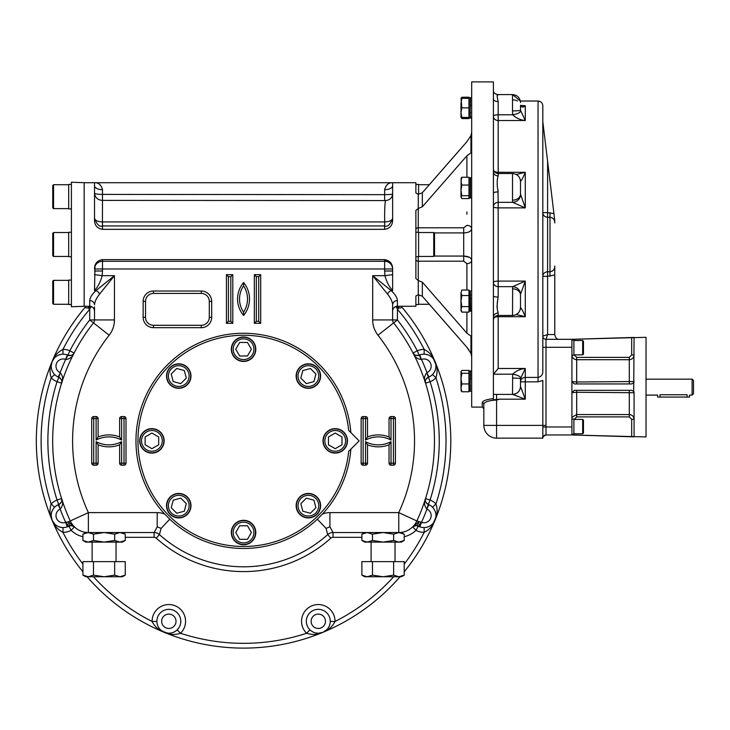 <?xml version="1.0" encoding="UTF-8"?>
<svg xmlns="http://www.w3.org/2000/svg" width="730" height="730" viewBox="0 0 730 730"><rect width="100%" height="100%" fill="white"/><g stroke="black" fill="none" stroke-linecap="round" stroke-linejoin="round"><path stroke-width="1.09" d="M71.403 256.732L68.693 256.732L68.693 232.259L71.403 232.259L68.693 232.259M53.545 256.449L52.752 255.655L52.752 233.335L53.545 232.532L53.545 256.449L68.693 256.449M71.403 244.495L71.403 306.737L84.16 306.299L84.16 182.692L71.403 182.244L71.403 244.495M71.403 304.547L68.693 304.547L68.693 280.083L71.403 280.083M53.545 304.273L52.752 303.479L52.752 281.159L53.545 280.356L53.545 304.273L68.693 304.273M71.403 208.908L68.693 208.908L68.693 184.434L71.403 184.434M53.545 208.625L52.752 207.831L52.752 185.511L53.545 184.717L53.545 208.625L68.693 208.625M418.591 304.273L429.295 304.273L466.899 347.279L422.341 296.261L418.272 294.646L415.881 296.024L418.272 294.646L418.272 280.557L415.881 278.55L415.881 210.432L418.272 208.433L418.272 194.344L415.881 192.957L415.881 182.719L94.517 182.719L94.517 220.278C94.617 225.406 97.272 228.426 102.492 229.348L102.492 225.935C99.499 227.176 96.844 224.603 94.517 218.215C95.019 220.46 97.647 221.701 102.41 221.938L384.728 221.938C384.491 212.184 384.728 205.057 385.449 200.567L102.492 200.394L102.41 221.938M397.403 300.577A4.782 4.343 180 0 0 392.621 304.921C392.457 301.755 390.769 298.141 387.548 294.099A4.782 2.966 135 0 1 391.107 290.531C395.094 294.263 397.193 297.612 397.403 300.577L397.403 306.262L415.881 306.262L415.881 296.024M102.492 229.348L384.646 229.348C389.875 228.408 392.53 225.387 392.621 220.278L392.621 182.719C388.552 182.555 385.887 184.882 384.646 189.69A7.966 3.988 180 0 0 392.621 185.712M89.735 300.577C89.927 297.639 92.026 294.29 96.031 290.531L114.446 275.685L99.59 294.099C96.378 298.123 94.69 301.727 94.517 304.921A4.782 4.343 0 0 0 89.735 300.577L89.735 306.262L84.16 306.262M94.991 265.565L94.517 290.531L96.031 290.531A4.782 2.966 45 0 1 99.59 294.099M94.517 268.704C94.608 263.594 97.263 260.574 102.492 259.634L384.646 259.634C389.856 260.564 392.521 263.585 392.621 268.704L392.138 265.565M392.621 274.635L384.938 275.685C386.626 281.917 389.19 286.863 392.621 290.531L392.621 268.704M390.678 262.727L384.646 259.634L384.646 261.285A7.966 7.701 180 0 1 392.621 268.987L384.646 268.987L384.646 271.003L392.621 271.003M415.881 184.434L418.591 184.434L418.591 194.335M415.881 232.259L418.591 232.259L418.591 256.732L415.881 256.732M433.739 232.532L434.532 233.335L434.532 255.655L433.739 256.449L433.739 232.532L418.591 232.532M418.591 294.655L418.591 304.547L415.881 304.547M401.007 306.171C401.947 307.677 401.272 308.252 398.991 307.896L397.403 309.255A202.456 202.456 0 0 1 424.185 349.405A16.735 16.735 0 0 0 417.286 350.801L419.202 355.181A4.782 4.782 0 0 1 416.675 355.546A4.782 4.782 0 0 0 419.202 355.181L419.823 354.935A11.954 11.954 0 0 1 424.121 354.187L424.185 349.405C429.477 352.161 433.1 356.213 435.025 361.569A207.238 207.238 0 0 0 401.135 306.262A207.238 207.238 0 0 1 435.025 361.569L435.81 364.38M428.966 504.731L426.795 508.992C424.249 505.844 423.829 502.377 425.535 498.572L430.089 500.023A195.677 195.677 0 0 0 430.089 381.726A16.735 16.735 0 0 0 435.956 377.839A202.456 202.456 0 0 1 435.956 503.91A16.735 16.735 0 0 0 430.089 500.023L428.346 504.476A4.782 4.782 0 0 1 426.311 502.943A4.782 4.782 0 0 0 428.346 504.476L428.966 504.731A11.954 11.954 0 0 1 432.534 507.25L435.956 503.91C437.754 509.604 437.443 515.024 435.025 520.18A207.238 207.238 0 0 0 435.025 361.569C437.443 366.715 437.754 372.145 435.956 377.839L432.534 374.499A11.954 11.954 0 0 1 428.966 377.009L426.795 372.747C424.249 375.895 423.829 379.372 425.535 383.168L425.325 381.361M93.504 576.764A202.456 202.456 0 0 0 152.105 621.486C154.851 626.787 158.912 630.401 164.259 632.335A207.238 207.238 0 0 1 87.107 576.764A207.238 207.238 0 0 0 164.259 632.335C169.415 634.753 174.835 635.063 180.529 633.266A202.456 202.456 0 0 0 306.6 633.266L309.949 629.844A11.954 11.954 0 0 1 318.371 609.331A11.954 11.954 0 0 1 330.252 621.431L335.034 621.486C332.278 626.787 328.226 630.401 322.87 632.335A207.238 207.238 0 0 0 400.031 576.764A207.238 207.238 0 0 1 322.87 632.335L320.059 633.111M404.219 564.071A202.456 202.456 0 0 0 424.185 532.343C429.477 529.588 433.1 525.527 435.025 520.18A207.238 207.238 0 0 1 404.219 571.782A207.238 207.238 0 0 0 435.025 361.569L433.556 358.977M168.758 633.239L164.259 632.335A207.238 207.238 0 0 0 322.87 632.335C317.723 634.753 312.303 635.063 306.6 633.266A16.735 16.735 0 0 1 311.892 605.827A16.735 16.735 0 0 1 335.034 621.486A202.456 202.456 0 0 0 393.634 576.764M67.315 526.814L65.654 522.324L68.346 521.868L74.478 526.887L70.947 525.536L67.315 526.814A11.954 11.954 0 0 1 63.008 527.562L62.953 532.343C57.652 529.588 54.038 525.527 52.104 520.18A207.238 207.238 0 0 0 82.919 571.782A207.238 207.238 0 0 1 52.104 520.18L51.328 517.36M58.172 377.009L60.344 372.747C62.889 375.895 63.3 379.372 61.603 383.168L57.04 381.726A195.677 195.677 0 0 0 57.04 500.023A16.735 16.735 0 0 0 51.182 503.91A202.456 202.456 0 0 1 51.182 377.839A16.735 16.735 0 0 0 57.04 381.726L58.792 377.273A4.782 4.782 0 0 1 60.827 378.797A4.782 4.782 0 0 0 58.792 377.273L58.172 377.009A11.954 11.954 0 0 1 54.604 374.499L51.182 377.839C49.375 372.145 49.686 366.715 52.104 361.569A207.238 207.238 0 0 0 52.104 520.18C49.686 515.024 49.375 509.604 51.182 503.91L54.604 507.25A11.954 11.954 0 0 1 58.172 504.731L60.344 508.992C62.889 505.844 63.3 502.377 61.603 498.572L61.813 500.388M92.126 306.901L90.757 306.901L89.735 309.255A202.456 202.456 0 0 0 62.953 349.405C57.652 352.161 54.038 356.213 52.104 361.569A207.238 207.238 0 0 1 86.003 306.262A207.238 207.238 0 0 0 52.104 520.18L54.641 523.994M82.919 564.071A202.456 202.456 0 0 1 62.953 532.343A16.735 16.735 0 0 0 71.138 530.308L74.478 526.887A4.782 4.782 0 0 0 73.091 525.947A4.782 4.782 0 0 1 74.478 526.887A19.929 19.929 0 0 1 70.29 520.964A190.895 190.895 0 0 1 93.495 322.888L89.735 319.941L89.735 309.255L88.147 307.896C85.866 308.252 85.191 307.677 86.122 306.171M418.272 194.344L422.341 192.72L466.899 141.702L429.295 184.717L418.591 184.717M466.899 141.702L470.959 135.588L470.959 152.88L466.899 155.791L466.899 177.244L466.899 155.791L422.341 206.809L418.272 208.433L418.272 232.259M418.272 256.732L418.272 280.557L422.341 282.172L466.899 333.19L466.899 312.121M90.794 306.381A4.782 1.022 94.6 0 1 90.757 306.901L88.147 307.896A4.782 1.834 99.3 0 0 88.449 306.262M73.201 525.992L74.478 526.887A19.929 19.929 0 0 1 70.29 520.964A190.895 190.895 0 0 1 93.495 322.888A4.782 4.782 0 0 0 94.517 319.941L94.517 311.044C94.234 308.142 92.637 306.545 89.735 306.262M94.517 274.635L102.191 275.685C100.503 281.917 97.948 286.863 94.517 290.531M102.492 259.634L102.492 261.285L384.646 261.285L384.646 268.987L94.517 268.987A7.966 7.701 180 0 1 102.492 261.285L102.492 271.003L94.517 271.003M392.621 290.531L391.107 290.531L372.692 275.685L372.692 319.941A24.71 24.71 0 0 0 377.976 335.207A170.966 170.966 0 0 1 398.762 512.606L416.848 520.964A19.929 19.929 0 0 1 398.762 532.535L401.381 532.535L404.219 534.168L398.927 532.535L393.634 534.168L383.049 532.535L372.473 534.168L367.181 532.535L361.888 534.168L361.888 540.465L367.181 542.098L383.049 542.098L372.473 540.465L372.473 534.168M419.823 354.935L421.292 359.479C417.277 359.06 414.521 356.897 413.043 353.001L417.286 350.801A195.677 195.677 0 0 0 397.403 319.941L397.403 309.255L396.381 306.901L398.991 307.896A4.782 1.834 80.7 0 1 398.69 306.262M395.012 306.901L396.381 306.901A4.782 1.022 85.4 0 1 396.344 306.381M94.517 185.712A7.966 3.988 180 0 0 102.492 189.69C101.242 184.882 98.587 182.555 94.517 182.719L84.16 182.719M384.728 221.938C389.482 221.701 392.12 220.46 392.621 218.215C390.295 224.612 387.639 227.185 384.646 225.935L102.492 225.935L102.492 222.02M469.363 257.27L463.705 256.066C468.569 256.285 471.224 257.681 471.68 260.245A4.782 3.385 -0 0 1 466.899 263.63L463.705 261.185L418.272 261.185A2.391 1.688 -0 0 1 415.881 259.497M415.881 229.494L415.881 229.494A2.391 1.688 -0 0 1 418.272 227.796L463.705 227.796L466.899 225.36A4.782 3.385 180 0 1 471.68 228.736C471.233 231.31 468.569 232.697 463.705 232.916L434.122 232.916M426.247 354.406L428.172 354.944M429.842 355.72L431.266 356.66M432.498 357.746L433.52 358.932M433.885 372.838L434.861 371.105M435.491 369.371L435.837 367.692M435.938 366.059L435.828 364.498M435.819 364.443L433.593 359.023M433.885 508.901L434.861 510.644M435.491 512.378L435.837 514.057M435.938 515.69L435.828 517.251M435.819 517.305L433.593 522.726M404.219 536.705A24.71 24.71 0 0 0 416 530.308A16.735 16.735 0 0 0 424.185 532.343L424.121 527.562A11.954 11.954 0 0 1 419.823 526.814L416.191 525.536L412.66 526.887A4.782 4.782 0 0 1 414.047 525.947A4.782 4.782 0 0 0 412.66 526.887L413.937 525.992M426.247 527.343L428.172 526.805M429.842 526.029L431.266 525.08M432.498 523.994L433.52 522.817M433.556 522.771L435.81 517.36M74.478 526.887A19.929 19.929 0 0 0 88.376 532.535L85.748 532.535L82.919 534.168L82.919 540.465L88.202 542.098L85.748 542.098L82.919 540.465L88.202 542.098L93.495 540.465L104.08 542.098L114.665 540.465L119.957 542.098L88.202 542.098M82.919 534.168L88.202 532.535L93.495 534.168L104.08 532.535L114.665 534.168L114.665 540.465M93.495 534.168L93.495 540.465M125.25 540.465L122.412 542.098L119.957 542.098L125.25 540.465L125.25 534.168L119.957 532.535L114.665 534.168M119.957 532.535L125.25 534.168L122.412 532.535M88.202 576.764L93.495 575.13L104.08 576.764L85.748 576.764L82.919 575.13L88.202 576.764L82.919 575.13L82.919 561.625L125.25 561.625L125.25 575.13L119.957 576.764L122.412 576.764L125.25 575.13M93.495 575.13L93.495 561.625M114.665 575.13L119.957 576.764L104.08 576.764L114.665 575.13L114.665 561.625M361.888 537.317L333.035 537.317A3.185 3.185 0 0 0 330.9 538.129A130.716 130.716 0 0 1 156.229 538.129A3.185 3.185 0 0 0 154.103 537.317L154.103 532.535L157.206 526.841L161.111 528.392L159.423 534.57A7.966 7.966 0 0 0 154.103 532.535L88.376 532.535A19.929 19.929 0 0 1 70.29 520.964A19.929 19.929 0 0 0 88.376 532.535L88.376 512.606L68.346 521.868A4.782 2.5 -92.3 0 0 70.947 525.536M82.919 536.705A24.71 24.71 0 0 1 71.138 530.308L68.857 526.111A4.782 4.782 0 0 1 72.16 525.636A4.782 4.782 0 0 0 68.857 526.111A4.782 0.511 -118.5 0 1 66.111 522.114M398.927 532.535L404.219 534.168L404.219 540.465L398.927 542.098L401.381 542.098L404.219 540.465M393.634 540.465L398.927 542.098L383.049 542.098L393.634 540.465L393.634 534.168M367.181 542.098L361.888 540.465L364.717 542.098L367.181 542.098L372.473 540.465M371.096 542.098L371.096 561.625M367.181 576.764L361.888 575.13L364.717 576.764L367.181 576.764L372.473 575.13L383.049 576.764L367.181 576.764L361.888 575.13L361.888 561.625L404.219 561.625L404.219 575.13L398.927 576.764L401.381 576.764L404.219 575.13M393.634 575.13L383.049 576.764L398.927 576.764L393.634 575.13L393.634 561.625M372.473 575.13L372.473 561.625M416.191 525.536A4.782 2.5 -87.7 0 0 418.792 521.868L412.66 526.887L416 530.308L418.281 526.111A4.782 0.511 -61.5 0 0 421.018 522.114L421.484 522.324L419.823 526.814A11.954 11.954 0 0 1 418.281 526.111A11.954 11.954 0 0 0 419.823 526.814M392.621 304.921L392.621 319.941A4.782 4.782 0 0 0 393.643 322.888A190.895 190.895 0 0 1 416.848 520.964A19.929 19.929 0 0 1 398.762 532.535L333.035 532.535A7.966 7.966 0 0 0 327.706 534.57L326.027 528.392L329.923 526.841L333.035 532.535A7.966 7.966 0 0 0 327.706 534.57A125.934 125.934 0 0 1 159.423 534.57A7.966 7.966 0 0 0 154.103 532.535M414.978 525.636A4.782 4.782 0 0 1 417.149 525.673A4.782 4.782 0 0 0 414.978 525.636M377.976 335.207L393.643 322.888A4.782 4.782 0 0 1 392.621 319.941L397.403 319.941L393.643 322.888A190.895 190.895 0 0 1 416.848 520.964L421.018 522.114M421.292 359.479L419.202 355.181C415.625 355.72 413.572 354.999 413.043 353.001L414.175 354.433M426.795 508.992L428.346 504.476C425.444 502.322 424.504 500.36 425.535 498.572L425.325 500.388M428.966 377.009L428.346 377.273C425.444 379.418 424.504 381.379 425.535 383.168L430.089 381.726L426.795 372.747M350.847 449.16A107.602 107.602 0 0 1 322.441 514.066L317.358 519.194A107.602 107.602 0 0 1 169.78 519.194L164.697 514.066A107.602 107.602 0 0 1 200.421 342.297A107.602 107.602 0 0 1 350.847 432.58M94.517 306.901L94.517 319.941L114.446 319.941A24.71 24.71 0 0 1 109.162 335.207L93.495 322.888A4.782 4.782 0 0 0 94.517 319.941L89.735 319.941A195.677 195.677 0 0 0 69.852 350.801L67.936 355.181A4.782 4.782 0 0 0 70.463 355.546A4.782 4.782 0 0 1 67.936 355.181L65.654 359.416L67.315 354.935L67.936 355.181C71.513 355.72 73.566 354.999 74.095 353.001L72.963 354.433M65.837 359.479C69.861 359.06 72.617 356.897 74.095 353.001L69.852 350.801A16.735 16.735 0 0 0 62.953 349.405L63.008 354.187A11.954 11.954 0 0 1 67.315 354.935M60.344 372.747L58.792 377.273C61.694 379.418 62.634 381.379 61.603 383.168L61.813 381.361M58.172 504.731L58.792 504.476C61.694 502.322 62.634 500.36 61.603 498.572L57.04 500.023L60.344 508.992M330.033 623.557L329.495 625.473M328.719 627.143L327.779 628.576M326.693 629.798L322.87 632.335L318.38 633.239M175.538 631.195L173.795 632.162M172.061 632.801L170.391 633.138M180.529 633.266L177.189 629.844A11.954 11.954 0 0 0 173.475 610.271A11.954 11.954 0 0 0 156.886 621.431L152.105 621.486A16.735 16.735 0 0 1 175.246 605.827A16.735 16.735 0 0 1 180.529 633.266M311.601 631.195L313.334 632.162M315.068 632.801L316.747 633.138M60.891 527.343L58.966 526.805M57.296 526.029L55.863 525.08M157.096 623.557L157.634 625.473M158.419 627.143L159.359 628.576M160.445 629.798L164.259 632.335A207.238 207.238 0 0 0 322.87 632.335L325.416 630.893M53.253 372.838L52.277 371.105M51.638 369.371L51.301 367.692M51.2 366.059L52.104 361.569L53.545 359.023M53.253 508.901L52.277 510.644M51.638 512.378L51.301 514.057M51.2 515.69L52.104 520.18L53.545 522.726M60.891 354.406L58.966 354.944M57.296 355.72L55.863 356.66M54.641 357.746L52.104 361.569L51.328 364.38M413.965 354.251A4.782 4.782 0 0 0 414.941 354.972A4.782 4.782 0 0 1 413.965 354.251M414.996 354.999A4.782 4.782 0 0 0 415.753 355.337A4.782 4.782 0 0 1 414.996 354.999M425.307 500.114A4.782 4.782 0 0 0 425.49 501.309A4.782 4.782 0 0 1 425.307 500.114M425.508 501.373A4.782 4.782 0 0 0 425.809 502.14A4.782 4.782 0 0 1 425.508 501.373M425.307 381.635A4.782 4.782 0 0 1 425.49 380.44A4.782 4.782 0 0 0 425.307 381.635M425.508 380.376A4.782 4.782 0 0 1 425.809 379.6A4.782 4.782 0 0 0 425.508 380.376M426.311 378.797A4.782 4.782 0 0 1 428.346 377.273A4.782 4.782 0 0 0 426.311 378.797M243.565 312.148A23.907 23.907 0 0 0 243.565 285.841A23.479 23.479 0 0 0 243.565 312.148L243.592 315.47A25.906 25.906 0 0 0 243.592 282.519A25.468 25.468 0 0 0 243.592 315.47M243.565 285.841L243.592 282.519M254.332 274.681L254.332 323.308L260.701 323.308L260.701 274.681L254.332 274.681L256.321 276.679L256.321 321.31L258.712 321.31L258.712 276.679L256.321 276.679M254.332 323.308L256.321 321.31M260.701 274.681L258.712 276.679M260.701 323.308L258.712 321.31M226.428 323.308L226.428 274.681L232.806 274.681L232.806 323.308L226.428 323.308L228.426 321.31L228.426 276.679L230.817 276.679L230.817 321.31L228.426 321.31M232.806 323.308L230.817 321.31M226.428 274.681L228.426 276.679M232.806 274.681L230.817 276.679M387.548 294.099L372.692 275.685L384.938 275.685L384.646 271.003M121.618 440.071A27.101 27.101 0 0 0 96.114 440.071L96.114 418.555L93.723 418.555L93.723 463.194L96.114 463.194L96.114 441.668A27.101 27.101 0 0 0 121.618 441.668L121.618 463.194L124.009 463.194L124.009 418.555L121.618 418.555L121.618 440.071L119.629 436.96A29.09 29.09 0 0 0 98.103 436.96L98.103 418.555A1.989 1.989 0 0 0 96.114 416.565L93.723 416.565A1.989 1.989 0 0 0 91.724 418.555L91.724 463.194A1.989 1.989 0 0 0 93.723 465.183L96.114 465.183A1.989 1.989 0 0 0 98.103 463.194L98.103 444.789A29.09 29.09 0 0 0 119.629 444.789L119.629 463.194A1.989 1.989 0 0 0 121.618 465.183L124.009 465.183A1.989 1.989 0 0 0 125.998 463.194L125.998 418.555A1.989 1.989 0 0 0 124.009 416.565L121.618 416.565A1.989 1.989 0 0 0 119.629 418.555L119.629 436.96M121.618 441.668L119.629 444.789M96.114 441.668L98.103 444.789M96.114 440.071L98.103 436.96M365.52 441.668A27.101 27.101 0 0 0 391.024 441.668L391.024 463.194L393.415 463.194L393.415 418.555L391.024 418.555L391.024 440.071A27.101 27.101 0 0 0 365.52 440.071L365.52 418.555L363.129 418.555L363.129 463.194L365.52 463.194L365.52 441.668L367.509 444.789A29.09 29.09 0 0 0 389.035 444.789L389.035 463.194A1.989 1.989 0 0 0 391.024 465.183L393.415 465.183A1.989 1.989 0 0 0 395.404 463.194L395.404 418.555A1.989 1.989 0 0 0 393.415 416.565L391.024 416.565A1.989 1.989 0 0 0 389.035 418.555L389.035 436.96A29.09 29.09 0 0 0 367.509 436.96L367.509 418.555A1.989 1.989 0 0 0 365.52 416.565L363.129 416.565A1.989 1.989 0 0 0 361.131 418.555L361.131 463.194A1.989 1.989 0 0 0 363.129 465.183L365.52 465.183A1.989 1.989 0 0 0 367.509 463.194L367.509 444.789M365.52 440.071L367.509 436.96M391.024 440.071L389.035 436.96M391.024 441.668L389.035 444.789M153.501 293.414A7.966 7.966 0 0 0 145.525 301.39L145.525 317.331A7.966 7.966 0 0 0 153.501 325.297L201.325 325.297A7.966 7.966 0 0 0 209.291 317.331L209.291 301.39A7.966 7.966 0 0 0 201.325 293.414L153.501 293.414L153.501 291.024A10.366 10.366 0 0 0 143.135 301.39L143.135 317.331A10.366 10.366 0 0 0 153.501 327.688L201.325 327.688A10.366 10.366 0 0 0 211.682 317.331L211.682 301.39A10.366 10.366 0 0 0 201.325 291.024L153.501 291.024M61.822 381.635A4.782 4.782 0 0 0 61.648 380.44A4.782 4.782 0 0 1 61.822 381.635M61.63 380.376A4.782 4.782 0 0 0 61.329 379.6A4.782 4.782 0 0 1 61.63 380.376M58.792 504.476A4.782 4.782 0 0 0 60.827 502.943A4.782 4.782 0 0 1 58.792 504.476M61.329 502.14A4.782 4.782 0 0 0 61.63 501.373A4.782 4.782 0 0 1 61.329 502.14M61.648 501.309A4.782 4.782 0 0 0 61.822 500.114A4.782 4.782 0 0 1 61.648 501.309M73.164 354.251A4.782 4.782 0 0 1 72.197 354.972A4.782 4.782 0 0 0 73.164 354.251M72.142 354.999A4.782 4.782 0 0 1 71.385 355.337A4.782 4.782 0 0 0 72.142 354.999M468.925 349.889L466.899 347.279L470.959 353.393L471.68 356.797M471.68 335.946L470.959 336.11L466.899 333.19M102.41 200.421C97.647 199.956 95.019 197.538 94.517 193.149C94.955 193.943 97.61 194.353 102.492 194.399L384.646 194.654C394.337 194.39 391.253 194.171 392.621 193.979C392.165 197.958 389.774 200.148 385.449 200.567M470.959 152.88L471.68 153.035M470.959 135.588L471.68 132.185M469.363 231.72L471.078 230.361M63.008 527.562A11.954 11.954 0 0 1 54.604 507.25A11.954 11.954 0 0 0 63.008 527.562M177.189 629.844A11.954 11.954 0 0 1 156.886 621.431A11.954 11.954 0 0 0 177.189 629.844M330.252 621.431A11.954 11.954 0 0 1 309.949 629.844A11.954 11.954 0 0 0 330.252 621.431M432.534 507.25A11.954 11.954 0 0 1 424.121 527.562A11.954 11.954 0 0 0 432.534 507.25M424.121 354.187A11.954 11.954 0 0 1 432.534 374.499A11.954 11.954 0 0 0 424.121 354.187M54.604 374.499A11.954 11.954 0 0 1 63.008 354.187A11.954 11.954 0 0 0 54.604 374.499M482.238 402.613C482.667 400.77 486.39 399.447 493.398 398.644L493.398 399.812L499.512 399.182L496.583 400.031C488.726 400.505 484.483 401.883 483.835 404.165A1.597 1.551 0 0 0 482.238 402.613L482.238 407.094L471.68 407.094L471.68 81.897L493.398 81.897L493.398 90.274C493.288 92.518 494.758 93.96 497.805 94.59L495.707 94.06M470.202 391.024L470.202 371.168M470.439 371.141L470.093 390.997M460.995 371.853L461.853 373.285L460.995 378.615L461.853 383.953L460.995 387.858L460.995 371.524L461.853 370.42L468.97 370.42L468.97 391.764L461.853 391.764L460.995 390.331M461.853 391.764L460.995 387.858L461.196 390.997M461.853 373.285L468.97 373.285M461.853 383.953L468.97 383.953M470.439 389.446L470.138 386.626M470.439 386.626L470.111 382.958M470.275 381.096L470.202 379.135M470.202 375.466L470.522 379.116M470.202 372.674L470.494 375.466M470.202 117.822L470.211 98.285M470.439 97.948L470.138 113.424M470.439 116.252L470.439 117.795M461.196 97.993L461.853 97.227L468.97 97.227L468.97 98.331L460.995 98.331L461.853 107.894L468.97 107.894L468.97 118.561L461.853 118.561L460.995 117.129M468.97 98.331L468.97 107.894M461.853 98.331L460.995 103.112L460.995 117.457L468.97 117.457M461.853 107.894L460.995 112.675L461.853 117.457M470.439 113.424L470.111 109.765M470.202 102.273L470.522 105.914M470.202 99.481L470.494 102.273M470.549 310.998L470.202 291.142M470.093 291.17L470.093 310.98M461.853 290.029L460.995 292.794L461.853 290.029L468.97 290.029L468.97 312.121L461.853 312.121L460.995 309.356L460.995 310.642L461.853 312.121L460.995 309.356L460.995 292.794L461.853 295.55L460.995 301.07L461.853 306.6L460.995 309.356M461.853 306.6L468.97 306.6M461.853 295.55L468.97 295.55M470.439 309.429L470.138 306.609M470.439 306.609L470.111 302.941M470.202 295.449L470.522 299.099M470.202 292.657L470.494 295.449M470.375 107.894L470.321 107.31M460.995 112.675L460.995 114.656M471.68 198.031L470.202 197.839L470.202 177.983L471.68 177.791M470.375 177.791L470.211 178.303M468.97 177.791L470.439 177.965L470.439 197.857M460.995 178.677L461.853 177.244L460.995 181.15L461.853 185.055L468.97 185.055L468.97 198.031L470.275 198.031M461.853 177.244L468.97 177.244L468.97 185.055M461.196 178.011L460.995 190.384L461.853 195.722L468.97 195.722M461.853 195.722L460.995 197.146L461.853 198.578L468.97 198.578L468.97 198.031M461.853 185.055L460.995 190.384L460.995 197.146M470.439 196.27L470.138 193.441M470.439 193.441L470.111 189.782M470.202 182.29L470.522 185.94M470.202 179.498L470.494 182.29M384.646 200.257L384.646 189.69M139.95 440.874A103.614 103.614 0 0 1 139.987 438.109M348.657 451.359A105.613 105.613 0 0 1 187.765 530.537A105.613 105.613 0 0 1 187.765 351.212A105.613 105.613 0 0 1 348.657 430.39L359.142 440.874L348.657 451.359M163.21 436.184A12.237 12.237 0 0 0 142.195 433.428A12.237 12.237 0 0 0 150.316 453.001A12.237 12.237 0 0 0 163.21 436.184M163.867 440.874A11.954 11.954 0 0 1 145.927 451.222A11.954 11.954 0 0 1 145.927 430.517A11.954 11.954 0 0 1 163.867 440.874M162.27 440.874A10.366 10.366 0 0 1 146.721 449.844A10.366 10.366 0 0 1 146.721 431.895A10.366 10.366 0 0 1 162.27 440.874M151.904 433.045L158.684 436.96L158.684 444.78L151.904 448.695L145.133 444.78L145.133 436.96L151.904 433.045M183.431 494.383A12.237 12.237 0 0 0 166.623 507.286A12.237 12.237 0 0 0 186.205 515.389A12.237 12.237 0 0 0 183.431 494.383M187.208 497.23A11.954 11.954 0 0 1 181.852 517.232A11.954 11.954 0 0 1 167.207 502.596A11.954 11.954 0 0 1 187.208 497.23M186.077 498.362A10.366 10.366 0 0 1 181.432 515.699A10.366 10.366 0 0 1 168.749 503.007A10.366 10.366 0 0 1 186.077 498.362M173.22 500.159L180.775 498.134L186.314 503.663L184.288 511.219L176.733 513.245L171.194 507.715L173.22 500.159M248.255 360.51A12.237 12.237 0 0 0 251.01 339.505A12.237 12.237 0 0 0 231.437 347.617A12.237 12.237 0 0 0 248.255 360.51M243.565 361.168A11.954 11.954 0 0 1 233.217 343.237A11.954 11.954 0 0 1 253.921 343.237A11.954 11.954 0 0 1 243.565 361.168M243.565 359.571A10.366 10.366 0 0 1 234.595 344.031A10.366 10.366 0 0 1 252.543 344.031A10.366 10.366 0 0 1 243.565 359.571M251.394 349.214L247.479 355.984L239.659 355.984L235.744 349.214L239.659 342.434L247.479 342.434L251.394 349.214M190.055 380.731A12.237 12.237 0 0 0 177.153 363.932A12.237 12.237 0 0 0 169.05 383.505A12.237 12.237 0 0 0 190.055 380.731M187.208 384.509A11.954 11.954 0 0 1 167.207 379.153A11.954 11.954 0 0 1 181.852 364.507A11.954 11.954 0 0 1 187.208 384.509M186.077 383.387A10.366 10.366 0 0 1 168.749 378.742A10.366 10.366 0 0 1 181.432 366.049A10.366 10.366 0 0 1 186.077 383.387M184.288 370.53L186.314 378.085L180.775 383.615L173.22 381.589L171.194 374.034L176.733 368.504L184.288 370.53M238.883 521.229A12.237 12.237 0 0 0 236.128 542.244A12.237 12.237 0 0 0 255.701 534.123A12.237 12.237 0 0 0 238.883 521.229M243.565 520.581A11.954 11.954 0 0 1 253.921 538.512A11.954 11.954 0 0 1 233.217 538.512A11.954 11.954 0 0 1 243.565 520.581M243.565 522.169A10.366 10.366 0 0 1 252.543 537.718A10.366 10.366 0 0 1 234.595 537.718A10.366 10.366 0 0 1 243.565 522.169M235.744 532.535L239.659 525.755L247.479 525.755L251.394 532.535L247.479 539.306L239.659 539.306L235.744 532.535M297.073 501.008A12.237 12.237 0 0 0 309.985 517.816A12.237 12.237 0 0 0 318.088 498.234A12.237 12.237 0 0 0 297.073 501.008M299.93 497.23A11.954 11.954 0 0 1 319.932 502.596A11.954 11.954 0 0 1 305.286 517.232A11.954 11.954 0 0 1 299.93 497.23M301.052 498.362A10.366 10.366 0 0 1 318.389 503.007A10.366 10.366 0 0 1 305.697 515.699A10.366 10.366 0 0 1 301.052 498.362M302.85 511.219L300.824 503.663L306.354 498.134L313.918 500.159L315.935 507.715L310.405 513.245L302.85 511.219M303.707 387.365A12.237 12.237 0 0 0 320.516 374.454A12.237 12.237 0 0 0 300.933 366.351A12.237 12.237 0 0 0 303.707 387.365M299.93 384.509A11.954 11.954 0 0 1 305.286 364.507A11.954 11.954 0 0 1 319.932 379.153A11.954 11.954 0 0 1 299.93 384.509M301.052 383.387A10.366 10.366 0 0 1 305.697 366.049A10.366 10.366 0 0 1 318.389 378.742A10.366 10.366 0 0 1 301.052 383.387M313.918 381.589L306.354 383.615L300.824 378.085L302.85 370.53L310.405 368.504L315.935 374.034L313.918 381.589M323.928 445.555A12.237 12.237 0 0 0 344.943 448.32A12.237 12.237 0 0 0 336.822 428.738A12.237 12.237 0 0 0 323.928 445.555M323.271 440.874A11.954 11.954 0 0 1 341.211 430.517A11.954 11.954 0 0 1 341.211 451.222A11.954 11.954 0 0 1 323.271 440.874M324.868 440.874A10.366 10.366 0 0 1 340.408 431.895A10.366 10.366 0 0 1 340.408 449.844A10.366 10.366 0 0 1 324.868 440.874M335.234 448.695L328.454 444.78L328.454 436.96L335.234 433.045L342.005 436.96L342.005 444.78L335.234 448.695M493.398 398.644L493.407 90.474M483.835 404.165L483.835 425.389L483.835 404.165L483.835 408.69L482.238 407.094M493.398 317.103A4.782 4.033 180 0 1 498.179 313.07C496.838 309.109 496.838 303.771 498.179 297.055A4.782 1.031 -0 0 1 493.398 296.024M493.398 192.957A4.782 1.031 180 0 1 498.179 191.935C496.838 185.201 496.838 179.854 498.179 175.912A4.782 4.033 -0 0 1 493.398 171.879M498.179 94.946C496.838 93.805 496.838 96.022 498.179 101.579A4.782 2.573 180 0 1 493.398 99.006M497.979 311.692L498.179 315.451L512.524 315.451L512.661 286.644L525.281 281.105L498.179 281.105L498.179 207.877A4.782 1.223 -0 0 1 493.398 206.654A4.782 4.316 180 0 1 498.179 202.338L497.979 189.645M497.139 308.188L496.966 306.107M497.139 303.89L497.659 301.088M491.6 400.414L494.037 400.131M542.819 426.977L546.004 426.986L546.004 434.961A3.185 3.185 0 0 0 542.819 438.146L542.819 380.458L538.037 381.845L538.037 377.419C541.231 376.726 542.819 374.736 542.819 371.46L542.819 105.804L542.819 121.746L547.6 161.275L547.6 212.658L542.819 212.658L542.819 371.46M499.512 399.182L525.281 399.182L512.524 394.392L493.398 394.392L496.583 394.392L496.583 399.721M496.583 394.392L512.524 394.392C517.369 393.926 520.025 391.271 520.499 386.425L520.499 378.706L520.499 381.845L525.281 381.845L525.281 399.182L520.499 386.425A7.966 7.966 180 0 1 512.524 394.392L512.661 374.198L493.471 374.198L498.179 368.477L498.179 316.692A4.782 2.409 -0 0 0 493.982 317.942M493.471 374.198L493.398 374.992M520.545 194.764A7.966 7.117 -18.6 0 1 512.661 202.338L498.179 202.338L498.179 207.877L525.281 207.877L512.661 202.338L512.524 200.166A7.966 6.05 0 0 0 520.499 194.116L525.281 207.877L525.281 172.298L498.179 172.298A4.782 2.409 -0 0 1 493.982 171.039M498.179 175.912L498.179 120.514L525.281 120.514C520.39 120.049 516.183 118.141 512.661 114.783L512.524 110.887A7.966 0.602 -0 0 0 520.499 110.276L525.281 120.514L525.281 105.777L520.8 105.777M571.909 354.935C572.183 357.828 573.78 359.425 576.691 359.717L629.296 359.717C632.198 359.434 633.795 357.837 634.078 354.935L631.687 354.935L631.687 337.497L571.909 339.313L571.909 434.961L646.032 436.951L646.032 337.315L571.909 339.313L546.004 339.313L547.6 334.532L542.819 336.119A3.185 3.185 0 0 0 546.004 339.313A3.185 3.185 0 0 1 542.819 336.119L542.819 347.279L546.004 347.279L546.004 425.389L483.835 425.389A12.757 12.757 0 0 0 496.583 438.146L496.583 400.031M634.078 436.85L571.909 434.961L546.004 434.961C543.147 436.367 542.08 437.425 542.819 438.146L496.583 438.146M512.524 378.103A7.966 0.602 -0 0 1 520.499 378.706L520.545 377.894A7.966 2.628 8.7 0 0 512.661 374.198C516.183 370.84 520.39 368.933 525.281 368.477L498.179 368.477M538.037 381.845L525.281 381.845L525.281 368.477L520.499 378.706M516.22 314.511L525.281 316.692L525.281 281.105L520.545 294.226A7.966 7.117 18.6 0 0 512.661 286.644L498.179 286.644L498.179 281.105A4.782 1.223 -0 0 0 493.398 282.327A4.782 4.316 180 0 0 498.179 286.644L498.179 297.055M520.189 309.675A7.966 7.437 -156.5 0 0 520.545 307.567C521.923 309.21 523.501 312.248 525.281 316.692L498.179 316.692L498.179 315.451C495.278 315.743 493.681 317.331 493.398 320.242M512.524 315.451C517.369 314.986 520.025 312.33 520.499 307.485L520.545 307.567C521.923 309.21 523.501 312.248 525.281 316.692M520.499 307.485L520.499 294.865A7.966 6.05 -0 0 0 512.524 288.825M516.22 174.479L525.281 172.298C523.501 176.742 521.923 179.781 520.545 181.423L520.545 181.423C521.923 179.781 523.501 176.742 525.281 172.298M520.499 194.116L520.499 181.524M520.189 179.315A7.966 7.437 156.5 0 1 520.545 181.423M520.508 105.266A7.966 3.395 170.9 0 1 520.527 105.376L525.281 105.777C523.501 107.52 521.923 107.447 520.545 105.558L520.527 105.376A7.966 3.395 170.9 0 1 520.545 105.558M498.179 101.579L498.179 120.514A4.782 4.134 -0 0 1 493.398 116.38A4.782 1.597 180 0 1 498.179 114.783L512.661 114.783A7.966 2.628 -8.7 0 0 520.545 111.088M520.499 110.276L520.499 105.932M512.524 99.873A7.966 5.192 -0 0 1 517.534 101.023M545.958 434.359L546.004 434.961A3.185 3.185 -90 0 0 542.819 438.046M542.819 276.323L547.6 276.323L547.6 334.532L554.773 334.532L554.773 266.039C554.773 269.27 553.176 271.186 549.991 271.779L547.6 271.779A4.782 4.544 0 0 0 542.819 276.323L542.819 212.658A4.782 4.544 -0 0 0 547.6 217.212L547.6 212.658L553.924 213.552L554.773 220.579C554.636 219.475 554.636 219.475 554.773 220.579L554.773 222.942C554.773 219.712 553.176 217.805 549.991 217.212L552.026 217.722M576.691 390.322L576.691 392.275L571.909 392.713L574.3 390.322L631.687 390.322L633.686 391.399L634.078 392.713L633.686 391.399A2.391 2.391 0 0 1 634.078 392.713L634.078 436.64M634.078 337.634L633.686 391.399M631.687 354.935L629.296 357.362L576.691 357.362L576.691 382L634.078 381.553A2.391 2.391 0 0 1 633.686 382.876L631.687 383.943L574.3 383.943L571.909 381.553L576.691 382L576.691 383.943M553.924 213.552L547.6 161.275M571.909 340.107L573.899 340.107L573.899 355.255L571.909 355.255M571.909 434.158L573.899 434.158L573.899 419.011L571.909 419.011M634.078 392.713L576.691 392.275L576.691 414.558L572.548 416.958M634.078 337.424L631.687 337.497M554.773 334.532L554.773 334.678C555.503 337.661 556.698 339.204 558.359 339.313L557.674 339.076M554.773 274.973L547.6 276.323L547.6 217.212L549.991 217.212L549.991 212.658M631.687 419.33L629.296 416.903L576.691 416.903L576.691 414.558L629.296 414.558C632.207 414.841 633.804 416.438 634.078 419.33L631.687 419.33L631.687 436.777M553.595 269.899L552.026 271.259M582.668 354.853L583.462 354.059L583.462 341.302L582.668 340.509L582.668 354.853L573.899 354.853M582.668 433.757L583.462 432.963L583.462 420.206L582.668 419.412L582.668 433.757L573.899 433.757M646.032 379.162L692.104 379.162L692.104 395.103L689.512 395.103L689.512 397.056L657.63 397.056L657.63 395.103L646.032 395.103M660.02 397.056L660.02 394.738C656.936 395.14 656.936 395.14 660.02 394.738L687.122 394.738C690.206 395.14 690.206 395.14 687.122 394.738L687.122 397.056M692.104 379.162L693.5 380.558L693.5 393.707L692.104 395.103M422.341 206.809L422.341 192.72M422.341 296.261L422.341 282.172M102.492 271.003L102.191 275.685L114.446 275.685L114.446 319.941M384.646 229.348L384.646 222.02M466.899 290.029L466.899 263.63M463.705 227.796L463.705 261.185M463.705 256.066L434.122 256.066M466.899 214.2L466.899 211.946M154.103 537.317L125.25 537.317M164.697 514.066A19.929 19.929 0 0 0 157.206 512.606L88.376 512.606A170.966 170.966 0 0 1 109.162 335.207M157.206 512.606L157.206 526.841M65.654 522.324A195.677 195.677 0 0 1 60.161 509.084A7.172 7.172 0 0 0 56.529 518.346A7.172 7.172 0 0 0 65.654 522.324M329.923 526.841L329.923 512.606L398.762 512.606L398.762 532.535M333.035 537.317L333.035 532.535M426.977 509.084A195.677 195.677 0 0 1 421.484 522.324A7.172 7.172 0 0 0 430.609 518.346A7.172 7.172 0 0 0 426.977 509.084M421.484 359.416A195.677 195.677 0 0 1 426.977 372.665A7.172 7.172 0 0 0 430.609 363.394A7.172 7.172 0 0 0 421.484 359.416M329.923 512.606A19.929 19.929 0 0 0 322.441 514.066M317.358 519.194L326.027 528.392M156.229 538.129L159.423 534.57A125.934 125.934 0 0 0 327.706 534.57L330.9 538.129M60.161 372.665A195.677 195.677 0 0 1 65.654 359.416A7.172 7.172 0 0 0 56.529 363.394A7.172 7.172 0 0 0 60.161 372.665M161.111 528.392L169.78 519.194M392.621 319.941L372.692 319.941M119.629 418.555L121.618 418.555L121.618 416.565M124.009 416.565L124.009 418.555L125.998 418.555M125.998 463.194L124.009 463.194L124.009 465.183M121.618 465.183L121.618 463.194L119.629 463.194M98.103 463.194L96.114 463.194L96.114 465.183M93.723 465.183L93.723 463.194L91.724 463.194M91.724 418.555L93.723 418.555L93.723 416.565M96.114 416.565L96.114 418.555L98.103 418.555M367.509 463.194L365.52 463.194L365.52 465.183M363.129 465.183L363.129 463.194L361.131 463.194M361.131 418.555L363.129 418.555L363.129 416.565M365.52 416.565L365.52 418.555L367.509 418.555M389.035 418.555L391.024 418.555L391.024 416.565M393.415 416.565L393.415 418.555L395.404 418.555M395.404 463.194L393.415 463.194L393.415 465.183M391.024 465.183L391.024 463.194L389.035 463.194M143.135 301.39L145.525 301.39M201.325 293.414L201.325 291.024M209.291 301.39L211.682 301.39M209.291 317.331L211.682 317.331M201.325 325.297L201.325 327.688M153.501 327.688L153.501 325.297M143.135 317.331L145.525 317.331M470.959 336.11L470.959 353.393M102.492 189.69L102.492 200.394M161.668 621.285A7.172 7.172 0 0 1 172.426 615.071A7.172 7.172 0 0 1 172.426 627.499A7.172 7.172 0 0 1 161.668 621.285M311.126 621.285A7.172 7.172 0 0 1 321.884 615.071A7.172 7.172 0 0 1 321.884 627.499A7.172 7.172 0 0 1 311.126 621.285M512.524 200.166L512.524 173.53L498.179 173.53C495.278 173.247 493.681 171.65 493.398 168.749M512.524 110.887L512.524 94.59L497.805 94.59M520.499 102.556C520.025 97.72 517.369 95.064 512.524 94.59L520.344 101.023L538.037 101.023L538.037 377.419L525.281 377.419A4.782 4.435 0 0 0 520.499 381.845M538.037 377.419L525.281 377.419M546.004 425.389L546.004 426.986L571.909 426.986M571.909 347.279L546.004 347.279L546.004 339.313M574.3 340.509L574.3 339.24M574.3 435.034L574.3 433.757M549.991 276.323L549.991 217.212M574.3 419.33L576.691 416.903M629.296 357.362L629.296 383.943M576.691 357.362L574.3 354.935M629.296 390.322L629.296 416.903M50.991 364.781A207.064 207.064 0 0 1 51.483 363.531M433.547 358.503A207.064 207.064 0 0 1 434.076 359.735M434.076 522.005A207.064 207.064 0 0 1 433.547 523.237M320.908 632.956A207.064 207.064 0 0 1 319.667 633.448L320.917 632.956M162.434 631.386A207.064 207.064 0 0 1 161.202 630.857L162.434 631.386M51.483 518.209A207.064 207.064 0 0 1 50.991 516.968M53.545 232.532L68.693 232.532M53.545 280.356L68.693 280.356M53.545 184.717L68.693 184.717M433.739 256.449L418.591 256.449M397.403 306.262C394.492 306.545 392.904 308.142 392.621 311.044M92.126 542.098L92.126 561.625M116.043 542.098L116.043 561.625M395.012 542.098L395.012 561.625M364.717 532.535L361.888 534.168M167.079 633.111L161.722 630.893M470.375 391.216L471.68 391.216M470.375 370.968L471.68 370.968M468.97 391.216L470.275 391.216M468.97 370.968L470.275 370.968M470.375 118.014L471.68 118.014L470.375 118.014M470.375 97.774L471.68 97.774M468.97 118.014L470.275 118.014L468.97 118.014M468.97 97.774L470.275 97.774L468.97 97.774M470.375 311.199L471.68 311.199M470.375 290.951L471.68 290.951M468.97 311.199L470.275 311.199M468.97 290.951L470.275 290.951M496.245 394.392L495.314 394.392M512.524 173.53C517.369 174.005 520.025 176.66 520.499 181.496M520.371 308.854L520.28 309.319M538.037 101.023C540.939 101.306 542.536 102.903 542.819 105.804M542.828 437.909L542.938 437.261M543.321 436.421L544.343 435.427M554.773 220.579L554.636 219.438M582.668 340.509L573.899 340.509M582.668 419.412L573.899 419.412M50.972 516.913L51.483 518.181M433.52 523.282L434.058 522.032M434.058 359.707L433.52 358.457M51.474 363.567L50.972 364.836"/></g></svg>
